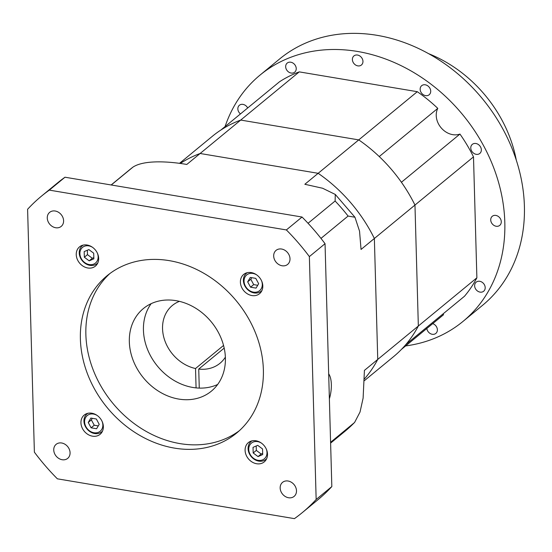 <?xml version="1.0" encoding="UTF-8"?>
<svg xmlns="http://www.w3.org/2000/svg" width="552" height="552" viewBox="0 0 552 552"><rect width="100%" height="100%" fill="white"/><g stroke="black" fill="none" stroke-linecap="round" stroke-linejoin="round"><path stroke-width="0.83" d="M405.941 344.448L464.48 296.258A142.644 117.272 50.5 0 0 476.88 277.808L418.34 326.004A142.644 117.272 50.5 0 1 405.941 344.448M308.05 223.291L335.112 201.011L335.292 194.442L322.603 188.246L304.835 184.278L318.152 173.307A142.644 117.272 50.5 0 1 374.366 238.485A142.644 117.272 50.5 0 0 318.152 173.307L200.121 153.49L318.152 173.307L358.752 139.891A142.644 117.272 50.5 0 1 379.245 156.561L437.784 108.371A17.83 14.662 50.5 0 0 436.232 115.554A17.83 14.662 50.5 0 0 459.954 134.067A142.644 117.272 50.5 0 1 473.499 156.871L476.88 277.808M401.525 349.312L443.553 314.716A17.83 14.662 50.5 0 1 443.139 313.826M335.292 194.442L354.957 217.246L359.538 231.143L361.049 249.449L374.366 238.485L377.747 359.421L374.366 238.485L414.966 205.061A142.644 117.272 50.5 0 0 401.414 182.263L459.954 134.067M179.49 163.351L212.32 136.316A142.644 117.272 50.5 0 1 240.713 120.067L299.253 71.877A142.644 117.272 50.5 0 0 279.491 81.786L220.952 129.982A142.644 117.272 50.5 0 1 240.713 120.067L358.752 139.891A142.644 117.272 50.5 0 1 414.966 205.061L473.499 156.871M330.593 442.304L354.577 422.487L360.021 412.054L363.112 398.116L364.423 370.392L418.34 326.004L414.966 205.061L418.34 326.004A142.644 117.272 50.5 0 1 393.645 356.571L364.472 380.59M111.249 184.989L133.011 167.077A169.388 139.263 -129.5 0 0 129.651 169.733L133.011 167.077C144.693 159.445 170.906 161.66 186.797 164.455L200.121 153.49A142.644 117.272 50.5 0 0 180.276 163.454A142.644 117.272 50.5 0 1 200.121 153.49L240.713 120.067L358.752 139.891L417.284 91.694L299.253 71.877M417.284 91.694A142.644 117.272 50.5 0 1 437.784 108.371M377.747 359.421A142.644 117.272 50.5 0 1 364.499 378.858A142.644 117.272 50.5 0 0 377.747 359.421M362.954 61.348A5.886 4.837 50.5 0 1 361.415 65.005A5.886 4.837 50.5 0 1 355.723 65.081A5.886 4.837 50.5 0 1 352.39 59.575A5.886 4.837 50.5 0 1 353.935 55.918A5.886 4.837 50.5 0 1 359.621 55.842A5.886 4.837 50.5 0 1 362.954 61.348M296.231 68.517A5.886 4.837 50.5 0 1 294.685 72.174A5.886 4.837 50.5 0 1 289 72.25A5.886 4.837 50.5 0 1 285.667 66.744A5.886 4.837 50.5 0 1 287.206 63.087A5.886 4.837 50.5 0 1 292.898 63.011A5.886 4.837 50.5 0 1 296.231 68.517M240.465 113.919A5.886 4.837 50.5 0 1 237.85 108.91A5.886 4.837 50.5 0 1 239.395 105.253A5.886 4.837 50.5 0 1 247.689 107.971M432.706 323.644A5.886 4.837 50.5 0 1 437.377 329.758A5.886 4.837 50.5 0 1 435.838 333.415A5.886 4.837 50.5 0 1 430.367 333.622A5.886 4.837 50.5 0 1 426.848 328.468M485.194 287.592A5.886 4.837 50.5 0 1 483.649 291.249A5.886 4.837 50.5 0 1 477.963 291.325A5.886 4.837 50.5 0 1 474.63 285.819A5.886 4.837 50.5 0 1 476.169 282.162A5.886 4.837 50.5 0 1 481.861 282.086A5.886 4.837 50.5 0 1 485.194 287.592M501.285 221.725A5.886 4.837 50.5 0 1 499.746 225.375A5.886 4.837 50.5 0 1 494.054 225.457A5.886 4.837 50.5 0 1 490.721 219.944A5.886 4.837 50.5 0 1 492.267 216.294A5.886 4.837 50.5 0 1 497.952 216.212A5.886 4.837 50.5 0 1 501.285 221.725M481.344 149.799A5.886 4.837 50.5 0 1 479.798 153.456A5.886 4.837 50.5 0 1 474.113 153.532A5.886 4.837 50.5 0 1 470.78 148.026A5.886 4.837 50.5 0 1 472.319 144.369A5.886 4.837 50.5 0 1 478.011 144.293A5.886 4.837 50.5 0 1 481.344 149.799M430.712 91.101A5.886 4.837 50.5 0 1 429.166 94.758A5.886 4.837 50.5 0 1 423.481 94.834A5.886 4.837 50.5 0 1 420.148 89.327A5.886 4.837 50.5 0 1 421.687 85.67A5.886 4.837 50.5 0 1 427.379 85.594A5.886 4.837 50.5 0 1 430.712 91.101M428.6 53.661A124.103 102.03 50.5 0 1 516.299 160.19M225.078 126.587A159.583 131.203 50.5 0 1 260.089 75.051A159.583 131.203 50.5 0 1 414.435 72.926A159.583 131.203 50.5 0 1 504.811 222.311A159.583 131.203 50.5 0 1 462.949 321.457A159.583 131.203 50.5 0 1 405.651 345.918M260.089 75.051L279.685 58.919A159.583 131.203 50.5 0 1 434.024 56.801A159.583 131.203 50.5 0 1 524.4 206.186A159.583 131.203 50.5 0 1 482.545 305.325L462.949 321.457M47.265 218.005A9.094 7.48 -129.5 0 0 52.419 226.52A9.094 7.48 -129.5 0 0 61.21 226.396A9.094 7.48 -129.5 0 0 63.597 220.752A9.094 7.48 -129.5 0 0 58.45 212.237A9.094 7.48 -129.5 0 0 49.652 212.361A9.094 7.48 -129.5 0 0 47.265 218.005M273.682 256.031A9.094 7.48 -129.5 0 0 278.829 264.539A9.094 7.48 -129.5 0 0 287.62 264.422A9.094 7.48 -129.5 0 0 290.007 258.771A9.094 7.48 -129.5 0 0 284.86 250.256A9.094 7.48 -129.5 0 0 276.062 250.38A9.094 7.48 -129.5 0 0 273.682 256.031M280.161 488.009A9.094 7.48 -129.5 0 0 285.308 496.524A9.094 7.48 -129.5 0 0 294.106 496.4A9.094 7.48 -129.5 0 0 296.486 490.756A9.094 7.48 -129.5 0 0 291.339 482.241A9.094 7.48 -129.5 0 0 282.541 482.365A9.094 7.48 -129.5 0 0 280.161 488.009M53.744 449.99A9.094 7.48 -129.5 0 0 58.898 458.505A9.094 7.48 -129.5 0 0 67.689 458.381A9.094 7.48 -129.5 0 0 70.076 452.73A9.094 7.48 -129.5 0 0 64.929 444.222A9.094 7.48 -129.5 0 0 56.131 444.339A9.094 7.48 -129.5 0 0 53.744 449.99M97.214 415.497A10.164 8.356 -129.5 0 0 84.594 421.866A10.164 8.356 -129.5 0 0 93.978 432.754A10.164 8.356 -129.5 0 0 102.844 424.936A10.164 8.356 -129.5 0 0 102.148 421.486M102.534 431.05A11.592 9.529 50.5 0 1 101.713 431.83A11.592 9.529 50.5 0 1 90.507 431.988A11.592 9.529 50.5 0 1 83.938 421.135A11.592 9.529 50.5 0 1 86.981 413.938A11.592 9.529 50.5 0 1 87.906 413.282M261.365 443.063A10.164 8.356 -129.5 0 0 248.745 449.431A10.164 8.356 -129.5 0 0 258.129 460.32A10.164 8.356 -129.5 0 0 266.995 452.502A10.164 8.356 -129.5 0 0 266.299 449.052M266.685 458.615A11.592 9.529 50.5 0 1 265.864 459.395A11.592 9.529 50.5 0 1 254.651 459.554A11.592 9.529 50.5 0 1 248.089 448.7A11.592 9.529 50.5 0 1 251.125 441.503A11.592 9.529 50.5 0 1 252.05 440.848M256.666 274.875A10.164 8.356 -129.5 0 0 244.046 281.244A10.164 8.356 -129.5 0 0 253.43 292.132A10.164 8.356 -129.5 0 0 262.297 284.315A10.164 8.356 -129.5 0 0 261.6 280.864M261.986 290.428A11.592 9.529 50.5 0 1 261.165 291.208A11.592 9.529 50.5 0 1 249.952 291.366A11.592 9.529 50.5 0 1 243.391 280.513A11.592 9.529 50.5 0 1 246.433 273.316A11.592 9.529 50.5 0 1 247.358 272.66M92.515 247.31A10.164 8.356 -129.5 0 0 79.895 253.678A10.164 8.356 -129.5 0 0 89.286 264.567A10.164 8.356 -129.5 0 0 98.146 256.749A10.164 8.356 -129.5 0 0 97.449 253.299M97.835 262.862A11.592 9.529 50.5 0 1 97.014 263.642A11.592 9.529 50.5 0 1 85.808 263.801A11.592 9.529 50.5 0 1 79.24 252.947A11.592 9.529 50.5 0 1 82.282 245.75A11.592 9.529 50.5 0 1 83.207 245.095M76.245 254.624A12.482 10.26 -129.5 0 0 83.317 266.305A12.482 10.26 -129.5 0 0 95.386 266.14A12.482 10.26 -129.5 0 0 98.663 258.384A12.482 10.26 -129.5 0 0 91.591 246.703A12.482 10.26 -129.5 0 0 79.522 246.868A12.482 10.26 -129.5 0 0 76.245 254.624M240.396 282.189A12.482 10.26 -129.5 0 0 247.462 293.871A12.482 10.26 -129.5 0 0 259.537 293.705A12.482 10.26 -129.5 0 0 262.807 285.95A12.482 10.26 -129.5 0 0 255.742 274.268A12.482 10.26 -129.5 0 0 243.667 274.434A12.482 10.26 -129.5 0 0 240.396 282.189M245.095 450.377A12.482 10.26 -129.5 0 0 252.16 462.058A12.482 10.26 -129.5 0 0 264.235 461.893A12.482 10.26 -129.5 0 0 267.506 454.137A12.482 10.26 -129.5 0 0 260.44 442.456A12.482 10.26 -129.5 0 0 248.365 442.621A12.482 10.26 -129.5 0 0 245.095 450.377M80.944 422.811A12.482 10.26 -129.5 0 0 88.016 434.493A12.482 10.26 -129.5 0 0 100.085 434.327A12.482 10.26 -129.5 0 0 103.362 426.572A12.482 10.26 -129.5 0 0 96.29 414.89A12.482 10.26 -129.5 0 0 84.221 415.056A12.482 10.26 -129.5 0 0 80.944 422.811M179.428 301.357A37.446 30.788 -129.5 0 0 172.369 305.47A37.446 30.788 -129.5 0 0 162.55 328.737A37.446 30.788 -129.5 0 0 195.532 368.522L196.07 387.89M239.327 430.726A101.899 83.78 50.5 0 1 141.781 428.787A101.899 83.78 50.5 0 1 85.87 334.498A101.899 83.78 50.5 0 1 109.91 273.523M263.373 369.743A101.899 83.78 50.5 0 1 236.642 433.051A101.899 83.78 50.5 0 1 138.09 434.403A101.899 83.78 50.5 0 1 80.385 339.018A101.899 83.78 50.5 0 1 107.109 275.71A101.899 83.78 50.5 0 1 205.661 274.358A101.899 83.78 50.5 0 1 263.373 369.743M217.674 384.454A53.489 43.981 50.5 0 1 169.167 377.223A53.489 43.981 50.5 0 1 143.437 330.186A53.489 43.981 50.5 0 1 151.158 303.662M225.395 357.931A53.489 43.981 50.5 0 1 211.361 391.161A53.489 43.981 50.5 0 1 159.625 391.872A53.489 43.981 50.5 0 1 129.334 341.798A53.489 43.981 50.5 0 1 143.361 308.568A53.489 43.981 50.5 0 1 195.097 307.857A53.489 43.981 50.5 0 1 225.395 357.931M316.158 499.484A205.054 168.581 50.5 0 1 302.206 512.684A205.054 168.581 50.5 0 1 294.437 518.638L57.38 478.825A205.054 168.581 50.5 0 1 34.383 452.164L27.6 209.277A205.054 168.581 50.5 0 1 41.545 196.077A205.054 168.581 50.5 0 1 49.321 190.123L286.371 229.936A205.054 168.581 50.5 0 1 309.368 256.597L316.158 499.484L331.828 486.581A205.054 168.581 50.5 0 1 317.883 499.781L302.206 512.684M41.545 196.077L57.222 183.174A205.054 168.581 50.5 0 1 64.991 177.22L302.047 217.033A205.054 168.581 50.5 0 1 325.045 243.694L331.828 486.581M325.045 243.694L309.368 256.597M302.047 217.033L286.371 229.936M64.991 177.22L49.321 190.123M199.265 388.097L198.734 369.06A37.446 30.788 -129.5 0 0 219.972 363.292A37.446 30.788 -129.5 0 0 225.368 357.151M198.734 369.06L224.188 348.105M223.546 345.455L195.532 368.522M354.957 217.246L348.091 216.06A169.388 139.263 -129.5 0 0 335.112 201.011M329.378 398.813A20.058 8.294 99.5 0 0 328.681 373.863M320.974 238.388L348.091 216.06M84.346 257.225L89.176 260.841L93.854 258.826L93.702 253.202L88.865 249.587L84.187 251.602L84.346 257.225L87.478 254.644L92.315 258.26L89.176 260.841M87.354 250.235L87.478 254.644M92.315 258.26L93.819 257.611M250.291 277.449L247.675 281.858L250.56 287.192L256.052 288.116L258.66 283.7L255.776 278.367L250.291 277.449M262.545 448.955L257.708 445.34L253.037 447.355L253.189 452.978L258.025 456.594L262.704 454.579L262.545 448.955M96.6 428.738L99.208 424.322L96.331 418.989L90.838 418.064L88.23 422.48L91.108 427.814L96.6 428.738M251.753 277.69L250.815 279.277L247.675 281.858M250.815 279.277L253.692 284.611L257.722 285.287M253.692 284.611L250.56 287.192M92.301 418.312L91.363 419.899L94.247 425.233L98.277 425.909M94.247 425.233L91.108 427.814M91.363 419.899L88.23 422.48M256.204 445.988L256.328 450.397L261.158 454.013L262.669 453.364M261.158 454.013L258.025 456.594M256.328 450.397L253.189 452.978M354.577 422.487L344.972 431.284A169.388 139.263 -129.5 0 0 353.873 423.136M86.981 413.938L87.727 413.324M251.125 441.503L251.878 440.889M246.433 273.316L247.179 272.702M82.282 245.75L83.028 245.136M111.145 184.968L129.651 169.733M330.613 443.111L344.972 431.284M97.014 263.642L97.759 263.028M261.165 291.208L261.91 290.593M265.864 459.395L266.609 458.781M101.713 431.83L102.458 431.216"/></g></svg>
